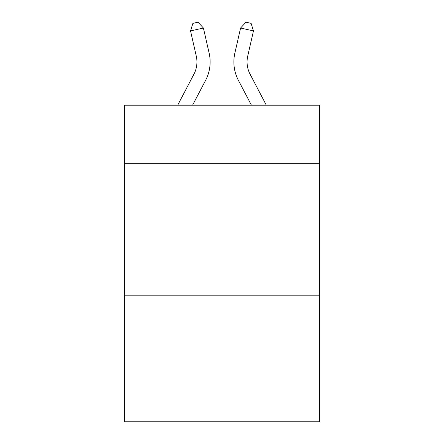 <?xml version="1.0" encoding="UTF-8"?>
<svg xmlns="http://www.w3.org/2000/svg" width="444" height="444" viewBox="0 0 444 444"><rect width="100%" height="100%" fill="white"/><g stroke="black" fill="none" stroke-linecap="round" stroke-linejoin="round"><path stroke-width="0.67" d="M319.613 163.259L319.613 105.217L124.387 105.217L124.387 163.259L319.613 163.259L319.613 421.8L124.387 421.8L124.387 163.259M319.613 295.166L124.387 295.166M177.672 105.217L193.923 74.192A26.385 26.385 -5.1 0 0 196.276 56.088L190.548 30.941L192.879 23.371L198.024 22.2L203.408 28.011L209.141 53.158A39.572 39.572 144.6 0 1 205.611 80.314L192.563 105.217L205.611 80.314M266.328 105.217L250.077 74.192A26.385 26.385 5.1 0 1 247.724 56.088L253.452 30.941L240.593 28.011L234.859 53.158A39.572 39.572 -144.6 0 0 238.389 80.314L251.437 105.217L238.389 80.314M193.923 74.192A26.385 26.385 -35.4 0 0 196.276 56.088A26.385 26.385 -35.4 0 1 193.923 74.192A26.385 26.385 -35.4 0 0 196.276 56.088A26.385 26.385 -35.4 0 1 193.923 74.192A26.385 26.385 -35.4 0 0 196.276 56.088A26.385 26.385 -35.4 0 1 193.923 74.192A26.385 26.385 -35.4 0 0 196.276 56.088A26.385 26.385 -35.4 0 1 193.923 74.192A26.385 26.385 -35.4 0 0 196.276 56.088A26.385 26.385 -35.4 0 1 193.923 74.192A26.385 26.385 -35.4 0 0 196.276 56.088A26.385 26.385 -35.4 0 1 193.923 74.192A26.385 26.385 -35.4 0 0 196.276 56.088A26.385 26.385 -35.4 0 1 193.923 74.192A26.385 26.385 -35.4 0 0 196.276 56.088A26.385 26.385 -35.4 0 1 193.923 74.192A26.385 26.385 -35.4 0 0 196.276 56.088A26.385 26.385 -35.4 0 1 193.923 74.192A26.385 26.385 -35.4 0 0 196.276 56.088A26.385 26.385 -35.4 0 1 193.923 74.192A26.385 26.385 -35.4 0 0 196.276 56.088A26.385 26.385 -35.4 0 1 193.923 74.192A26.385 26.385 -35.4 0 0 196.276 56.088A26.385 26.385 -35.4 0 1 193.923 74.192A26.385 26.385 -35.4 0 0 196.276 56.088A26.385 26.385 -35.4 0 1 193.923 74.192A26.385 26.385 -35.4 0 0 196.276 56.088A26.385 26.385 -35.4 0 1 193.923 74.192A26.385 26.385 -35.4 0 0 196.276 56.088A26.385 26.385 -35.4 0 1 193.923 74.192A26.385 26.385 -35.4 0 0 196.276 56.088A26.385 26.385 -35.4 0 1 193.923 74.192A26.385 26.385 -35.4 0 0 196.276 56.088A26.385 26.385 -35.4 0 1 193.923 74.192A26.385 26.385 -35.4 0 0 196.276 56.088A26.385 26.385 -35.4 0 1 193.923 74.192A26.385 26.385 -35.4 0 0 196.276 56.088A26.385 26.385 -35.4 0 1 193.923 74.192A26.385 26.385 -35.4 0 0 196.276 56.088A26.385 26.385 -35.4 0 1 193.923 74.192A26.385 26.385 -35.4 0 0 196.276 56.088A26.385 26.385 -35.4 0 1 193.923 74.192A26.385 26.385 -35.4 0 0 196.276 56.088A26.385 26.385 -35.4 0 1 193.923 74.192A26.385 26.385 -35.4 0 0 196.276 56.088A26.385 26.385 -35.4 0 1 193.923 74.192A26.385 26.385 -35.4 0 0 196.276 56.088A26.385 26.385 -35.4 0 1 193.923 74.192A26.385 26.385 -35.4 0 0 196.276 56.088A26.385 26.385 -35.4 0 1 193.923 74.192A26.385 26.385 -35.4 0 0 196.276 56.088A26.385 26.385 -35.4 0 1 193.923 74.192A26.385 26.385 -35.4 0 0 196.276 56.088A26.385 26.385 -35.4 0 1 193.923 74.192A26.385 26.385 -35.4 0 0 196.276 56.088A26.385 26.385 -35.4 0 1 193.923 74.192A26.385 26.385 -35.4 0 0 196.276 56.088A26.385 26.385 -35.4 0 1 193.923 74.192A26.385 26.385 -35.4 0 0 196.276 56.088A26.385 26.385 -35.4 0 1 193.923 74.192A26.385 26.385 -35.4 0 0 196.276 56.088A26.385 26.385 -35.4 0 1 193.923 74.192A26.385 26.385 -35.4 0 0 196.276 56.088A26.385 26.385 -35.4 0 1 193.923 74.192A26.385 26.385 -35.4 0 0 196.276 56.088A26.385 26.385 -35.4 0 1 193.923 74.192A26.385 26.385 -35.4 0 0 196.276 56.088A26.385 26.385 -35.4 0 1 193.923 74.192M203.408 28.011L209.141 53.158L203.408 28.011L209.141 53.158L203.408 28.011L209.141 53.158L203.408 28.011L209.141 53.158L203.408 28.011L209.141 53.158L203.408 28.011L209.141 53.158L203.408 28.011L209.141 53.158L203.408 28.011L209.141 53.158L203.408 28.011L209.141 53.158L203.408 28.011L209.141 53.158L203.408 28.011L209.141 53.158L203.408 28.011L209.141 53.158L203.408 28.011L209.141 53.158L203.408 28.011L209.141 53.158L203.408 28.011L209.141 53.158L203.408 28.011L209.141 53.158L203.408 28.011L209.141 53.158L203.408 28.011L209.141 53.158L203.408 28.011L209.141 53.158L203.408 28.011L209.141 53.158L203.408 28.011L209.141 53.158L203.408 28.011L209.141 53.158L203.408 28.011L209.141 53.158L203.408 28.011L209.141 53.158L203.408 28.011L209.141 53.158L203.408 28.011L209.141 53.158L203.408 28.011L209.141 53.158L203.408 28.011L209.141 53.158L203.408 28.011L209.141 53.158L203.408 28.011L209.141 53.158L203.408 28.011L209.141 53.158L203.408 28.011L209.141 53.158L203.408 28.011L209.141 53.158L203.408 28.011L209.141 53.158L203.408 28.011L190.548 30.941M250.077 74.192A26.385 26.385 35.4 0 1 247.724 56.088A26.385 26.385 35.4 0 0 250.077 74.192A26.385 26.385 35.4 0 1 247.724 56.088A26.385 26.385 35.4 0 0 250.077 74.192A26.385 26.385 35.4 0 1 247.724 56.088A26.385 26.385 35.4 0 0 250.077 74.192A26.385 26.385 35.4 0 1 247.724 56.088A26.385 26.385 35.4 0 0 250.077 74.192A26.385 26.385 35.4 0 1 247.724 56.088A26.385 26.385 35.4 0 0 250.077 74.192A26.385 26.385 35.4 0 1 247.724 56.088A26.385 26.385 35.4 0 0 250.077 74.192A26.385 26.385 35.4 0 1 247.724 56.088A26.385 26.385 35.4 0 0 250.077 74.192A26.385 26.385 35.4 0 1 247.724 56.088A26.385 26.385 35.4 0 0 250.077 74.192A26.385 26.385 35.4 0 1 247.724 56.088A26.385 26.385 35.4 0 0 250.077 74.192A26.385 26.385 35.4 0 1 247.724 56.088A26.385 26.385 35.4 0 0 250.077 74.192A26.385 26.385 35.4 0 1 247.724 56.088A26.385 26.385 35.4 0 0 250.077 74.192A26.385 26.385 35.4 0 1 247.724 56.088A26.385 26.385 35.4 0 0 250.077 74.192A26.385 26.385 35.4 0 1 247.724 56.088A26.385 26.385 35.4 0 0 250.077 74.192A26.385 26.385 35.4 0 1 247.724 56.088A26.385 26.385 35.4 0 0 250.077 74.192A26.385 26.385 35.4 0 1 247.724 56.088A26.385 26.385 35.4 0 0 250.077 74.192A26.385 26.385 35.4 0 1 247.724 56.088A26.385 26.385 35.4 0 0 250.077 74.192A26.385 26.385 35.4 0 1 247.724 56.088A26.385 26.385 35.4 0 0 250.077 74.192A26.385 26.385 35.4 0 1 247.724 56.088A26.385 26.385 35.4 0 0 250.077 74.192A26.385 26.385 35.4 0 1 247.724 56.088A26.385 26.385 35.4 0 0 250.077 74.192A26.385 26.385 35.4 0 1 247.724 56.088A26.385 26.385 35.4 0 0 250.077 74.192A26.385 26.385 35.4 0 1 247.724 56.088A26.385 26.385 35.4 0 0 250.077 74.192A26.385 26.385 35.4 0 1 247.724 56.088A26.385 26.385 35.4 0 0 250.077 74.192A26.385 26.385 35.4 0 1 247.724 56.088A26.385 26.385 35.4 0 0 250.077 74.192A26.385 26.385 35.4 0 1 247.724 56.088A26.385 26.385 35.4 0 0 250.077 74.192A26.385 26.385 35.4 0 1 247.724 56.088A26.385 26.385 35.4 0 0 250.077 74.192A26.385 26.385 35.4 0 1 247.724 56.088A26.385 26.385 35.4 0 0 250.077 74.192A26.385 26.385 35.4 0 1 247.724 56.088A26.385 26.385 35.4 0 0 250.077 74.192A26.385 26.385 35.4 0 1 247.724 56.088A26.385 26.385 35.4 0 0 250.077 74.192A26.385 26.385 35.4 0 1 247.724 56.088A26.385 26.385 35.4 0 0 250.077 74.192A26.385 26.385 35.4 0 1 247.724 56.088A26.385 26.385 35.4 0 0 250.077 74.192A26.385 26.385 35.4 0 1 247.724 56.088A26.385 26.385 35.4 0 0 250.077 74.192A26.385 26.385 35.4 0 1 247.724 56.088A26.385 26.385 35.4 0 0 250.077 74.192A26.385 26.385 35.4 0 1 247.724 56.088A26.385 26.385 35.4 0 0 250.077 74.192A26.385 26.385 35.4 0 1 247.724 56.088A26.385 26.385 35.4 0 0 250.077 74.192M240.593 28.011L234.859 53.158L240.593 28.011L234.859 53.158L240.593 28.011L234.859 53.158L240.593 28.011L234.859 53.158L240.593 28.011L234.859 53.158L240.593 28.011L234.859 53.158L240.593 28.011L234.859 53.158L240.593 28.011L234.859 53.158L240.593 28.011L234.859 53.158L240.593 28.011L234.859 53.158L240.593 28.011L234.859 53.158L240.593 28.011L234.859 53.158L240.593 28.011L234.859 53.158L240.593 28.011L234.859 53.158L240.593 28.011L234.859 53.158L240.593 28.011L234.859 53.158L240.593 28.011L234.859 53.158L240.593 28.011L234.859 53.158L240.593 28.011L234.859 53.158L240.593 28.011L234.859 53.158L240.593 28.011L234.859 53.158L240.593 28.011L234.859 53.158L240.593 28.011L234.859 53.158L240.593 28.011L234.859 53.158L240.593 28.011L234.859 53.158L240.593 28.011L234.859 53.158L240.593 28.011L234.859 53.158L240.593 28.011L234.859 53.158L240.593 28.011L234.859 53.158L240.593 28.011L234.859 53.158L240.593 28.011L234.859 53.158L240.593 28.011L234.859 53.158L240.593 28.011L234.859 53.158L240.593 28.011L234.859 53.158L240.593 28.011L245.976 22.2L251.121 23.371L253.452 30.941"/></g></svg>
